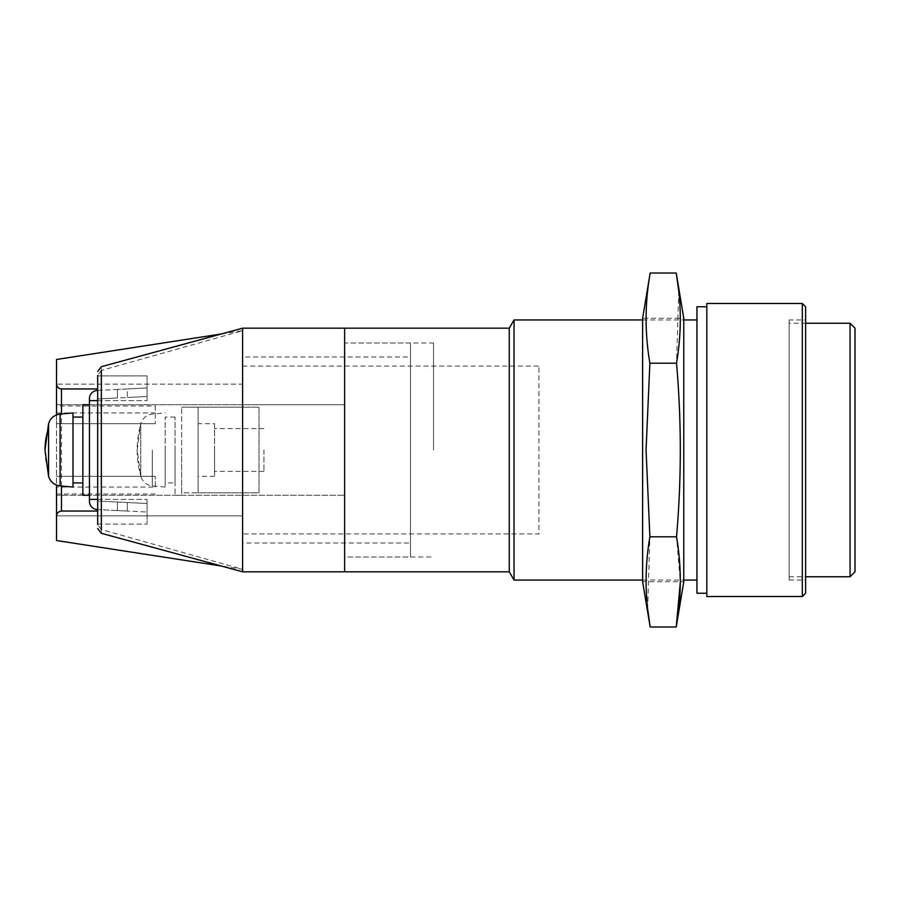 <?xml version="1.0" encoding="UTF-8"?>
<svg xmlns="http://www.w3.org/2000/svg" width="900" height="900" viewBox="0 0 900 900"><rect width="100%" height="100%" fill="white"/><g stroke="black" fill="none" stroke-linecap="round" stroke-linejoin="round"><path stroke-width="0.67" stroke-dasharray="4.5 3.38" d="M696.949 306.765L696.949 593.235M706.826 303.48L706.826 596.52M514.024 319.939L514.024 580.061M509.265 328.174L509.265 571.826M344.632 450L344.632 571.826L344.632 450M433.541 450L433.541 342.99L433.541 450M696.949 450L696.949 319.939L696.949 450M805.613 593.235L805.613 306.765M802.316 303.48L802.316 596.52M789.143 319.939L789.143 580.061L789.143 319.939L805.613 319.939L805.613 580.061L805.613 319.939M789.143 580.061L805.613 580.061M789.143 323.235L789.143 576.765L789.143 323.235L805.613 323.235M789.143 576.765L805.613 576.765M855 571.826L855 328.174M850.061 576.765L850.061 323.235M181.643 450L181.643 495.27L181.643 450M175.061 450L175.061 495.27L175.061 450M175.061 482.929L175.061 417.071L175.061 482.929L165.184 482.929L165.184 417.071L165.184 482.929M175.061 417.071L165.184 417.071M214.571 423.664L214.571 476.336L214.571 423.664L198.112 423.664L198.112 476.336L198.112 423.664M214.571 476.336L198.112 476.336M165.184 450L165.184 487.046L165.184 450M263.959 450L263.959 471.397L263.959 450M214.571 450L214.571 471.397L214.571 450M242.561 533.959L242.561 366.041L242.561 407.194L259.02 407.194L259.02 492.806L242.561 492.806L242.561 533.959L538.898 533.959L538.898 366.041L538.898 533.959M242.561 366.041L538.898 366.041M242.561 492.806L242.561 407.194L259.02 407.194L259.02 492.806L242.561 492.806L242.561 407.194L181.643 407.194L242.561 407.194L242.561 492.806L181.643 492.806L181.643 407.194L181.643 492.806L198.112 492.806L198.112 407.194L198.112 492.806L242.561 492.806L242.561 543.015L410.49 543.015L410.49 356.985L410.49 543.015M242.561 543.015L242.561 356.985L410.49 356.985M242.595 328.174L242.561 384.142L56.52 384.142L56.52 359.471M242.561 356.985L242.561 404.73L344.632 404.73L56.52 404.73L56.52 495.27L344.632 495.27L344.632 557.01L410.49 557.01L410.49 342.99L344.632 342.99L344.632 557.01L433.541 557.01M155.306 405.979L155.306 423.664L155.306 405.979L56.52 405.979L56.52 384.142L242.561 384.142M97.684 511.043L97.684 388.957L97.684 511.043M155.306 487.046L155.306 476.336L155.306 487.046L56.52 487.046L56.52 495.27L344.632 495.27L344.632 342.99L433.541 342.99M97.684 390.431L117.439 389.441L117.439 397.98L127.316 397.485L127.316 388.946L147.071 387.968L147.071 396.495L127.316 397.485L147.071 396.495L147.071 387.968L117.439 389.441L127.316 388.946L127.316 397.485L117.439 397.98L117.439 389.441L97.267 390.454A8.235 8.235 0 0 0 89.449 398.678L89.449 400.613L97.684 400.613L89.449 400.613L89.449 499.387L97.684 499.387L89.449 499.387L89.449 501.322A8.235 8.235 0 0 0 97.267 509.546L117.439 510.559L117.439 502.02L117.439 510.559L97.684 509.569M89.449 404.73L89.449 495.27L89.449 404.73M82.867 404.73L82.867 495.27M82.867 417.071L82.867 482.929L82.867 417.071M72.99 417.071L72.99 482.929L72.99 417.071M72.99 487.046L72.99 412.954M56.52 405.979L56.52 423.664L56.52 404.73L242.561 404.73L242.561 407.194M56.52 414.911L56.52 485.089M56.52 487.046L56.52 515.858L242.561 515.858L242.595 571.826M56.52 540.529L56.52 515.858L242.561 515.858M155.306 494.021L56.52 494.021M221.58 333.945L242.561 330.705L101.34 370.44L101.329 366.705M101.329 533.295L101.34 529.56L242.561 569.295L221.58 566.055M410.49 342.99L410.49 557.01M155.306 423.664L56.52 423.664L155.306 423.664M155.306 476.336L56.52 476.336L155.306 476.336M89.449 400.613L147.071 400.613L97.684 400.613L97.684 375.435L101.34 370.44M147.071 375.919L147.071 400.613L147.071 375.919L97.684 375.919L147.071 375.919M101.34 529.56L97.684 524.565L97.684 499.387L147.071 499.387L97.684 499.387L97.684 501.041L147.071 503.505L147.071 512.033L147.071 503.505L127.316 502.515L127.316 511.054L117.439 510.559L147.071 512.033L127.316 511.054L127.316 502.515L97.684 501.041L97.684 499.387L89.449 499.387M97.684 524.081L147.071 524.081L97.684 524.081M147.071 499.387L147.071 524.081L147.071 499.387M97.684 499.387L97.684 400.613M117.439 397.98L97.684 398.959L117.439 397.98L117.439 389.441L117.439 397.98M117.439 502.02L117.439 510.559L117.439 502.02M683.775 581.704L683.775 318.296L642.623 318.296L642.623 581.704L683.775 581.704M678.746 291.049L676.519 363.195C681.57 421.065 681.57 478.935 676.519 536.805L680.355 581.704M647.651 608.951L649.89 536.805L646.054 450L649.89 363.195C644.749 333.135 644.839 303.075 650.171 273.015M649.89 536.805L676.519 536.805M649.89 363.195L676.519 363.195M140.76 475.954L140.76 423.697L140.76 475.954A98.775 97.459 0 0 1 137.194 450A98.775 97.459 180 0 1 140.76 424.046M48.566 476.303L48.566 423.697M45 450A98.775 82.575 180 0 0 48.566 471.994M152.314 450L152.314 485.921L152.314 450M61.459 486.034L61.459 413.966M60.109 414.079L60.109 485.921M198.112 407.194L198.112 492.806M56.52 412.954L155.306 412.954M642.623 580.061L683.775 580.061M642.623 319.939L683.775 319.939M165.184 487.046L152.314 485.921C146.464 485.1 142.616 481.894 140.76 476.303L137.194 450.056M181.643 495.27L175.061 495.27M263.959 471.397L214.571 471.397M181.643 404.73L175.061 404.73M137.194 450L140.76 423.697C142.616 418.106 146.464 414.9 152.314 414.079L165.184 412.954M263.959 428.603L214.571 428.603"/><path stroke-width="1.35" d="M706.826 593.235L696.949 593.235L696.949 306.765L706.826 306.765M509.265 571.826L509.265 328.174L344.632 328.174L344.632 571.826L344.632 328.174L242.595 328.174L242.595 571.826L509.265 571.826L514.024 580.061L514.024 319.939L642.623 319.939M802.316 303.48L805.613 306.765L805.613 593.235L802.316 596.52L802.316 303.48L706.826 303.48L706.826 596.52L802.316 596.52M805.613 576.765L850.061 576.765L850.061 323.235L805.613 323.235M850.061 323.235L855 328.174L855 571.826L850.061 576.765M56.52 485.089L56.52 516.341C56.745 513.214 58.399 511.447 61.459 511.043L97.684 511.043M89.449 495.27L82.867 495.27L82.867 404.73L89.449 404.73M82.867 482.929L72.99 482.929M82.867 417.071L72.99 417.071M60.109 414.079L72.99 412.954L72.99 487.046L60.109 485.921L60.109 414.079C54.27 414.9 50.422 418.106 48.566 423.697L48.566 476.303L45 450A98.775 82.575 -0 0 1 48.566 428.006M221.58 333.945L56.52 359.471L56.52 414.911M56.52 516.341L56.52 540.529L221.58 566.055M56.52 383.659C56.745 386.786 58.387 388.553 61.459 388.957L97.684 388.957M101.34 370.44L101.34 529.56M97.684 375.435L97.684 524.565M97.684 390.431L97.267 390.454A8.235 8.235 0 0 0 89.449 398.678L89.449 400.613L97.684 400.613M97.684 509.569L97.267 509.546A8.235 8.235 0 0 1 89.449 501.322L89.449 400.613M97.684 499.387L89.449 499.387M650.171 273.015C644.839 303.075 644.749 333.135 649.89 363.195L646.054 450L649.89 536.805C644.749 566.865 644.839 596.925 650.171 626.985L642.623 581.704L642.623 318.296L650.171 273.015L676.238 273.015L683.775 318.296L683.775 581.704L676.238 626.985C681.559 596.925 681.649 566.865 676.519 536.805C681.57 478.935 681.57 421.065 676.519 363.195C681.649 333.135 681.559 303.075 676.238 273.015L678.746 291.049M680.355 581.704L676.238 626.985L650.171 626.985L647.651 608.951M649.89 363.195L676.519 363.195M649.89 536.805L676.519 536.805M61.459 511.043L61.459 486.034M61.459 413.966L61.459 388.957M514.024 580.061L642.623 580.061M683.775 580.061L696.949 580.061M683.775 319.939L696.949 319.939M509.265 328.174L514.024 319.939M242.595 571.826L101.329 533.295L97.684 528.525M242.595 328.174L101.329 366.705L97.684 371.475M60.109 485.921C54.27 485.1 50.422 481.894 48.566 476.303M48.566 423.697L45 450"/></g></svg>
